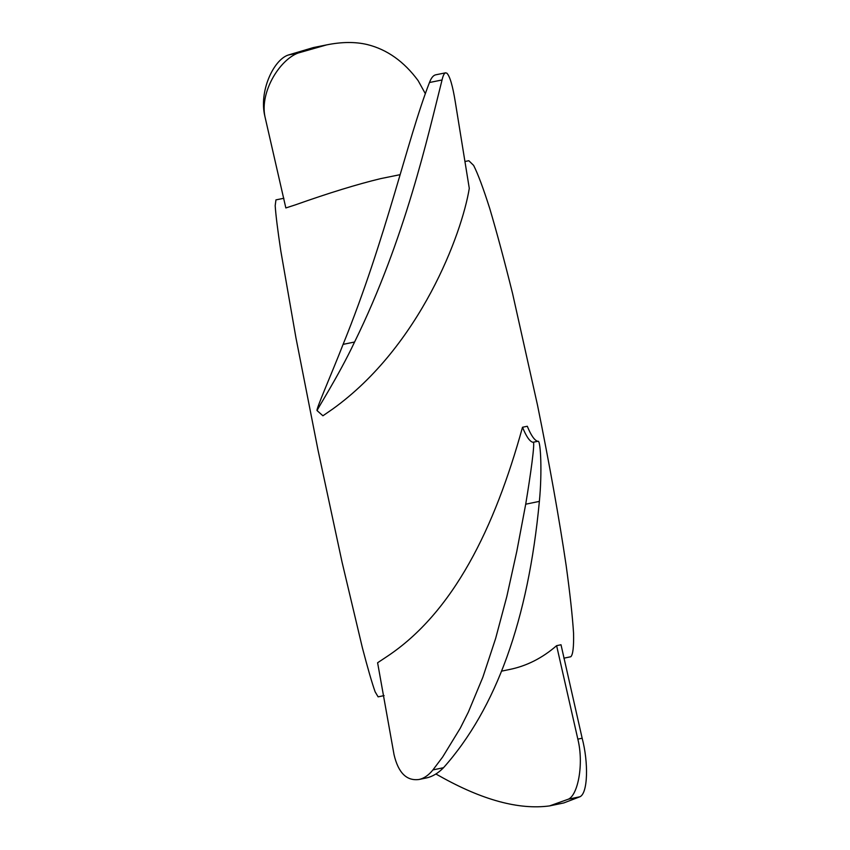 <?xml version="1.0" encoding="UTF-8"?>
<svg xmlns="http://www.w3.org/2000/svg" width="850" height="850" viewBox="0 0 850 850"><rect width="100%" height="100%" fill="white"/><g stroke="black" fill="none" stroke-linecap="round" stroke-linejoin="round"><path stroke-width="1.27" d="M563.847 658.187L570.807 656.742C572.953 654.702 573.867 646.839 573.559 633.154C572.454 616.048 569.989 593.459 566.143 565.42C559.428 519.977 549.419 463.824 537.497 405.11L512.592 293.601C504.358 260.472 496.74 232.124 489.759 208.558C483.31 188.275 477.934 173.889 473.631 165.41L468.828 160.724L464.918 161.511M400.084 174.675L380.651 178.627C357.276 184.259 328.854 193.003 295.386 204.861L285.844 207.952L264.913 116.471C259.951 91.864 279.374 60.191 297.936 53.083L326.581 44.901C341.721 41.831 355.279 41.714 367.243 44.551C387.037 49.449 404.005 61.476 418.136 80.644L425.361 93.723M283.858 198.273L275.942 199.888L275.188 205.711C275.793 214.965 277.674 230.084 280.829 251.079L295.959 337.886L318.038 450.224L342.061 562.158L362.408 647.881C367.784 668.419 372.024 683.06 375.126 691.794L378.112 696.851L384.083 695.608M501.766 671.117L509.171 669.566C526.426 666.134 542.236 658.166 556.612 645.671L561.011 644.757L582.154 738.225L577.841 739.128C584.067 764.299 577.819 795.196 568.352 799.191L549.546 805.917C518.914 810.008 482.29 800.062 439.652 776.071L435.901 774.01M419.103 779.471L426.307 777.963C432.384 776.688 438.122 773.266 443.519 767.709C496.283 708.39 528.233 619.618 539.367 501.383C542.226 472.515 540.674 440.98 538.178 441.235L533.279 442.244C535.117 442.478 530.549 475.192 525.704 504.209L516.779 551.448L506.834 596.445L495.624 638.509L482.864 677.216L468.339 712.119L460.328 728.099L442.68 756.968L432.947 769.909C428.655 775.211 424.044 778.388 419.103 779.471C406.693 781.171 398.342 772.916 394.049 754.704L377.602 662.756L386.569 656.816C453.39 612.712 494.721 527.85 522.506 427.252L527.298 426.264C530.995 435.306 534.448 440.321 537.668 441.309M332.584 409.116L322.915 415.788L317.135 410.646C316.402 410.274 338.151 376.858 354.578 342.019C405.269 238.744 427.731 136.563 442.053 79.964C443.052 75.533 444.231 73.153 445.602 72.824L446.919 73.217C449.916 76.298 452.721 85.935 455.324 102.117L469.285 188.36C461.996 233.442 420.357 346.131 332.584 409.116M326.581 44.901L313.406 47.557L288.203 55.048C273.541 59.861 258.719 91.471 264.913 116.471M435.646 74.832C433.277 75.363 431.216 77.924 429.473 82.514C407.384 139.145 386.229 238.096 343.103 344.367C331.096 375.137 315.233 410.954 317.135 410.646M549.546 805.917L563.816 802.931L579.955 796.758C587.945 793.146 588.604 762.567 582.154 738.225M577.841 739.128L556.612 645.671M533.109 442.244L532.961 442.287C529.816 441.628 526.331 436.613 522.506 427.252M297.936 53.083L288.203 55.048M525.704 504.209L539.367 501.383M429.473 82.514L442.053 79.964M343.103 344.367L354.578 342.019M432.947 769.909L443.519 767.709M568.352 799.191L579.955 796.758M533.141 442.244L538.029 441.235M435.551 74.853L445.602 72.824"/></g></svg>
